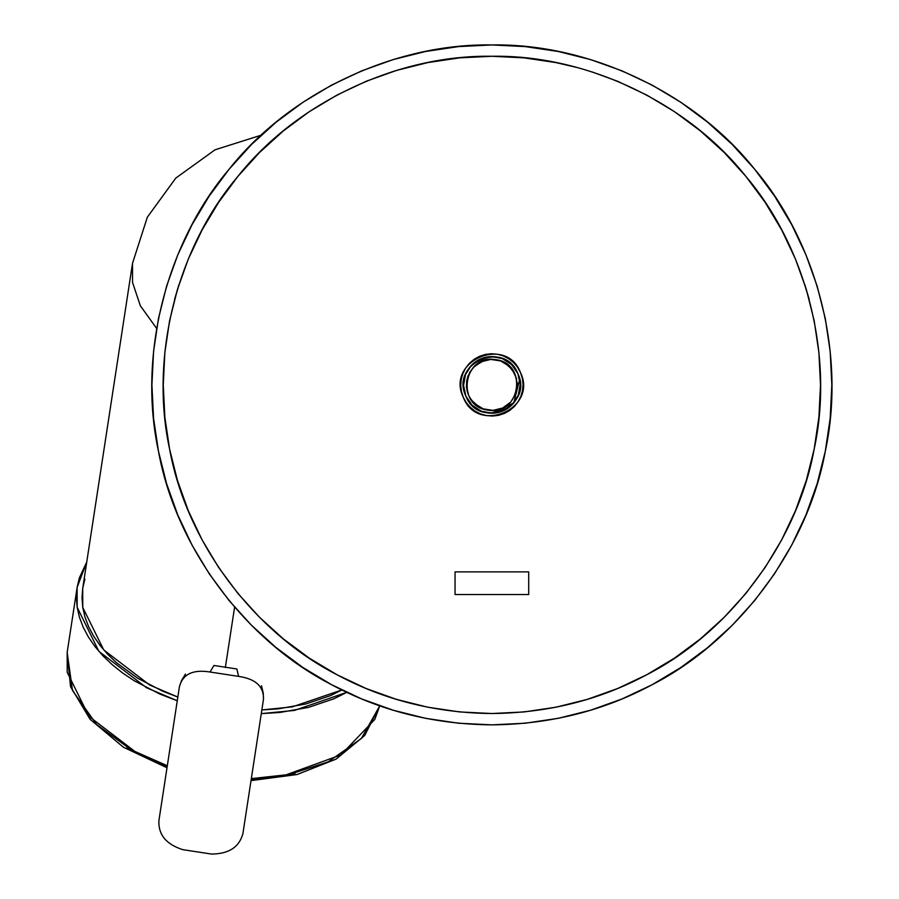 <?xml version="1.0" encoding="UTF-8"?>
<svg xmlns="http://www.w3.org/2000/svg" width="899" height="899" viewBox="0 0 899 899"><rect width="100%" height="100%" fill="white"/><g stroke="black" fill="none" stroke-linecap="round" stroke-linejoin="round"><path stroke-width="1.35" d="M211.411 854.05C228.739 853.983 239.224 847.184 242.899 833.631C239.224 847.184 228.739 853.983 211.411 854.05L182.812 849.667C166.293 844.408 158.314 834.766 158.887 820.765C158.314 834.766 166.293 844.408 182.812 849.667L211.411 854.05M238.628 676.396L236.853 668.991L213.94 665.474L210.029 672.014L238.628 676.396L236.853 668.991L213.94 665.474L210.029 672.014L238.628 676.396C255.586 678.835 263.868 686.465 263.474 699.31L263.238 693.118M181.542 680.599L179.463 686.443L158.887 820.765L179.463 686.443C182.947 674.059 193.139 669.249 210.029 672.014M263.474 699.31L242.899 833.631L263.474 699.31M379.749 705.839L361.387 738.472L328.371 761.756L289.343 774.489L251.327 778.624L284.477 775.41L340.867 754.946L374.816 719.414L379.749 705.839L364.657 735.551L336.08 759.116L296.973 774.545L251.012 780.624M167.214 766.398L151.886 760.442L127.107 747.586M295.13 773.331L267.621 778.174L251.226 779.264M261.283 713.626L294.434 710.424L346.8 692.342L334.057 698.714L308.402 707.423L279.892 712.457L261.283 713.626M77.123 587.44L86.754 561.987L79.37 577.821L77.123 587.44L76.393 597.296L77.168 607.286L79.46 617.321L83.236 627.3L88.462 637.121L95.092 646.696L103.059 655.933L112.296 664.743L122.691 673.036L134.165 680.734L159.865 694.073L177.272 700.759L146.593 687.769L98.912 651.359L77.168 607.286L77.123 587.44L67.167 652.438L70.538 686.656L90.091 719.312L123.399 747.215L167.012 767.757M261.204 135.187L215.075 149.785L175.799 178.081L147.324 217.232L132.513 263.328L132.546 282.466L140.334 305.727L156.64 328.438L140.334 305.727L132.546 282.466L132.513 263.328L82.719 588.306L82.764 607.443L103.745 649.932L149.717 685.049L177.833 697.073L162.517 691.117L137.727 678.262L116.634 662.833L107.734 654.337L100.059 645.437L93.665 636.2L88.619 626.727L84.978 617.107L82.764 607.443L82.011 597.801L82.719 588.306L84.888 579.023M341.856 689.971L330.484 695.601L305.75 704.007L278.252 708.85L261.845 709.94L292.276 706.884L341.856 689.971M167.315 765.757L136.637 752.766L88.956 716.357L67.211 672.283L67.167 652.438L72.516 690.544L96.62 724.482L130.973 749.71L167.315 765.757M234.605 607.117L225.357 667.496L234.605 607.117M478.661 406.708L471.323 399.999L468.772 395.695L466.401 386.031L467.918 376.198L473.065 367.691L481.089 361.803L490.753 359.431L500.586 360.937L509.092 366.095L514.981 374.119L517.352 383.772L515.846 393.605L510.688 402.123L502.665 408L493.012 410.371L483.179 408.865L474.245 403.325C480.403 408.562 471.031 401.1 470.042 398.066L474.211 403.291M507.688 408.416L511.868 404.977M511.958 404.887L514.947 401.347M519.791 389.761L520.184 383.648L519.217 377.501M487.213 412.843L489.73 413.158M492.764 413.225L495.282 413.034M498.271 412.506L500.698 411.832M503.878 410.573L505.789 409.584M508.34 407.955L510.329 406.404M512.52 404.303L514.172 402.392M515.914 399.909L517.15 397.706M518.375 394.931L519.161 392.526M519.824 389.57L520.128 387.053M519.611 379.131L520.004 381.502M517.948 373.827L518.802 376.085M515.296 368.961L516.565 370.995M511.733 364.702L513.374 366.455M511.273 364.264L509.362 362.612M502.485 358.634L506.575 360.679M506.542 360.668L504.676 359.634M497.158 357.072L501.552 358.285M501.552 358.274L499.496 357.622M496.54 356.959L494.034 356.656M491 356.588L488.483 356.779M485.494 357.308L483.055 357.982M479.875 359.24L477.976 360.218M475.414 361.848L473.425 363.41M471.233 365.511L469.581 367.421M467.626 370.253L466.603 372.107M465.379 374.883L464.592 377.288M463.929 380.243L463.626 382.749M464.142 390.683L463.749 388.301M465.806 395.976L464.367 391.649M464.367 391.661L464.952 393.728M468.469 400.853L467.199 398.808M468.963 401.561L470.379 403.359M472.998 406.022L474.391 407.202M481.268 411.169L477.167 409.112M477.2 409.135L479.077 410.18M486.606 412.742L484.258 412.192M505.092 363.095L512.43 369.815L516.644 378.827M510.688 402.123L502.665 408M481.089 361.803L485.797 360.139M480.751 361.96L483.224 360.926M483.763 360.735L474.964 365.826L469.761 372.22L466.671 381.041M466.536 387.716L468.817 395.774M495.742 359.701C463.412 353.183 455.299 406.685 488.022 410.113C520.251 416.642 528.533 363.151 495.742 359.701M478.021 363.511L480.785 361.949M474.605 366.151L469.75 372.231M468.739 395.605L466.986 390.424L466.66 381.131L466.48 387.087M466.48 387.154L466.581 388.098M466.693 380.962L467.885 376.288M467.941 376.108L468.222 375.4M474.987 365.814L475.998 364.96M476.863 364.297L477.65 363.747M471.548 400.291L470.031 398.043M468.278 394.549L466.974 390.391M466.963 390.323L466.682 381.03M477.875 363.601L480.538 362.072M483.111 357.971L482.46 358.184M520.454 372.467C506.193 334.877 445.499 361.184 463.3 397.347L466.278 402.673L470.244 407.326L475.032 411.124L480.471 413.9L486.348 415.574L492.438 416.057L498.507 415.36L504.317 413.473L509.654 410.506L514.307 406.539L518.094 401.752L520.881 396.313L522.544 390.436L523.038 384.345L522.33 378.277L520.454 372.467L517.476 367.129L513.52 362.477L508.722 358.69L503.283 355.903L497.405 354.24L491.326 353.745L485.258 354.453L479.437 356.33L474.11 359.308L469.458 363.263L465.66 368.062L462.884 373.501L461.209 379.367L460.715 385.457L461.423 391.526L463.3 397.347C477.639 435.015 538.243 408.517 520.454 372.467M465.907 396.212L463.558 385.413L465.513 374.535L471.492 365.23L480.572 358.926L491.371 356.577L502.249 358.544L511.553 364.522L517.858 373.602L520.206 384.401L518.24 395.279L512.261 404.572L503.182 410.877L492.382 413.225L481.504 411.27L472.211 405.292L465.907 396.212C478.931 430.452 534.028 406.37 517.858 373.602C504.89 339.429 449.714 363.342 465.907 396.212L465.727 395.807M463.592 383.322L463.873 380.614M475.717 361.634L479.246 359.555M528.702 571.876L455.051 571.876L455.051 594.542L528.702 594.542L528.702 571.876L528.702 594.542L455.051 594.542L455.051 571.876L528.702 571.876M492.135 413.237L513.779 402.876L519.667 379.378L517.858 373.602M406.472 67.571L391.638 71.942M336.968 95.08L309.301 111.667L336.968 95.08L366.118 81.292L396.481 70.437L427.767 62.593L459.67 57.862L491.877 56.277L524.083 57.862L555.987 62.593L577.282 67.571M178.912 284.668L174.552 299.502M174.552 470.312L178.912 485.145M202.061 539.816L218.637 567.483L202.061 539.816L188.273 510.666L177.406 480.302L169.574 449.017L164.843 417.114L163.258 384.907L164.843 352.689L169.574 320.797L177.406 289.512L188.273 259.148L202.061 229.998L218.637 202.331L237.853 176.429L259.508 152.538L283.399 130.872L309.301 111.667M391.638 697.871L406.472 702.231M765.116 567.483L781.703 539.816L765.116 567.483L745.912 593.385L724.246 617.276L700.355 638.931L674.452 658.147L646.786 674.722L617.635 688.51L587.272 699.377L555.987 707.21L524.083 711.941L491.877 713.525C547.963 712.986 599.599 700.051 646.786 674.722C730.606 631.84 797.469 541.67 814.191 449.017C834.205 357.015 806.931 248.124 745.912 176.429C687.488 102.587 586.013 54.603 491.877 56.277C397.74 54.603 296.265 102.587 237.853 176.429C176.833 248.124 149.549 357.015 169.574 449.017C186.284 541.67 253.147 631.84 336.968 674.722C384.154 700.051 435.79 712.986 491.877 713.525L459.67 711.941L427.767 707.21L396.481 699.377L366.118 688.51L336.968 674.722L309.301 658.147L283.399 638.931L259.508 617.276L237.853 593.385L218.637 567.483M809.212 299.502L804.841 284.668M781.703 229.998L765.116 202.331L781.703 229.998L795.491 259.148L806.347 289.512L814.191 320.797L818.922 352.689L820.506 384.907L818.922 417.114L814.191 449.017L806.347 480.302L795.491 510.666L781.703 539.816M592.115 71.942L617.635 81.292L646.786 95.08L674.452 111.667L700.355 130.872L724.246 152.538L745.912 176.429L765.116 202.331M491.629 356.577L494.405 356.689M507.407 361.207L509.654 362.848M520.206 384.648L520.094 387.435M519.712 390.177L519.06 392.885M518.15 395.515L516.981 398.032M515.577 400.437L513.936 402.685M512.082 404.764L510.048 406.64M507.823 408.315L505.452 409.764M502.957 410.978L500.338 411.944M497.653 412.641L494.899 413.068M491.877 413.237L489.348 413.124M476.346 408.596L474.099 406.966M472.02 405.112L470.143 403.078M463.547 385.154L463.659 382.378M464.041 379.625L464.693 376.917M465.603 374.299L466.772 371.77M468.188 369.377L469.817 367.129M471.672 365.05L473.706 363.162M475.931 361.488L478.302 360.038M480.808 358.825L483.415 357.869M486.101 357.173L488.854 356.734M491.877 724.864C549.896 724.302 603.319 710.918 652.135 684.723C738.832 640.346 808.01 547.075 825.304 451.231C846.004 356.06 817.787 243.415 754.666 169.237C694.23 92.855 589.261 43.208 491.877 44.95C394.492 43.208 289.523 92.855 229.088 169.237C165.967 243.415 137.749 356.06 158.46 451.231C175.743 547.075 244.921 640.346 331.63 684.723C380.434 710.918 433.857 724.302 491.877 724.864L525.196 723.223L558.2 718.323L590.564 710.221L621.973 698.984L652.135 684.723L680.745 667.564L707.547 647.696L732.258 625.288L754.666 600.566L774.545 573.776L791.693 545.154L805.954 515.003L817.191 483.583L825.304 451.231L830.193 418.226L831.833 384.907L830.193 351.588L825.304 318.583L817.191 286.219L805.954 254.81L791.693 224.649L774.545 196.038L754.666 169.237L732.258 144.525L707.547 122.118L680.745 102.239L652.135 85.09L621.973 70.83L590.564 59.592L558.2 51.479L525.196 46.591L491.877 44.95L458.557 46.591L425.553 51.479L393.189 59.592L361.78 70.83L331.63 85.09L303.008 102.239L276.218 122.118L251.495 144.525L229.088 169.237L209.22 196.038L192.06 224.649L177.8 254.81L166.562 286.219L158.46 318.583L153.56 351.588L151.92 384.907L153.56 418.226L158.46 451.231L166.562 483.583L177.8 515.003L192.06 545.154L209.22 573.776L229.088 600.566L251.495 625.288L276.218 647.696L303.008 667.564L331.63 684.723L361.78 698.984L393.189 710.221L425.553 718.323L458.557 723.223L491.877 724.864L525.196 723.223M393.189 59.592L361.78 70.83M209.22 196.038L192.06 224.649M166.562 483.583L177.8 515.003M303.008 667.564L331.63 684.723M425.553 718.323L458.557 723.223M558.2 718.323L590.564 710.221L621.973 698.984M652.135 684.723L680.745 667.564L707.547 647.696M774.545 573.776L791.693 545.154M817.191 483.583L825.304 451.231M830.193 418.226L831.833 384.907M817.191 286.219L805.954 254.81M680.745 102.239L652.135 85.09M491.877 356.577L485.887 357.218M485.808 357.229L475.065 362.106M464.098 379.378L463.592 383.435M185.441 674.048L181.587 680.498M263.227 693.005L261.485 685.701"/></g></svg>
